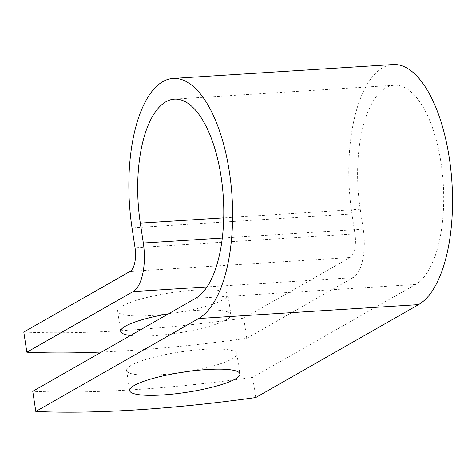 <?xml version="1.0" encoding="UTF-8"?>
<svg xmlns="http://www.w3.org/2000/svg" width="476" height="476" viewBox="0 0 476 476"><rect width="100%" height="100%" fill="white"/><g stroke="black" fill="none" stroke-linecap="round" stroke-linejoin="round"><path stroke-width="0.36" stroke-dasharray="2.38 1.78" d="M187.752 371.47A55.746 10.228 171.4 0 0 236.834 353.739A55.746 10.228 171.4 0 0 203.996 349.36A55.746 10.228 171.4 0 0 126.598 370.411A55.746 10.228 171.4 0 0 159.43 374.79A55.746 10.228 171.4 0 0 178.72 372.839M150.475 315.57A55.746 10.228 -8.6 0 1 117.643 311.191A55.746 10.228 -8.6 0 1 195.041 290.14A55.746 10.228 -8.6 0 1 227.873 294.519A55.746 10.228 -8.6 0 1 150.475 315.57M168.468 313.839A55.746 10.228 -8.6 0 1 198.087 310.298A55.746 10.228 -8.6 0 1 230.925 314.678A55.746 10.228 -8.6 0 1 153.528 335.729A55.746 10.228 -8.6 0 1 130.466 335.52M101.543 352.026A324.091 59.47 171.4 0 0 246.77 338.317L353.025 277.692A40.448 17.071 -93.6 0 0 363.248 229.152L360.237 209.244A101.114 42.673 86.4 0 1 394.283 85.269A101.114 42.673 86.4 0 1 442.377 173.24A101.114 42.673 86.4 0 1 415.518 284.464L252.679 377.379A324.091 59.47 -8.6 0 1 32.755 391.272M246.77 338.317L243.724 318.158A324.091 59.47 -8.6 0 1 23.8 332.052M243.724 318.158L349.979 257.528A19.706 8.318 -93.6 0 0 354.959 233.883L351.948 213.974A121.856 51.426 86.4 0 1 392.974 64.569M255.731 397.537L252.679 377.379M415.518 284.464L195.594 298.357M353.025 277.692L207.036 286.915M349.979 257.528L130.055 271.421M360.237 209.244L223.732 217.871M363.248 229.152L222.304 238.06M354.959 233.883L135.035 247.776M351.948 213.974L132.025 227.867M126.598 370.411L129.645 390.57M120.69 331.35L117.643 311.191M394.283 85.269L174.359 99.163M230.925 314.678L227.873 294.519M236.834 353.739L239.88 373.898"/><path stroke-width="0.71" d="M207.042 369.525A55.746 10.228 171.4 0 0 129.645 390.57A55.746 10.228 171.4 0 0 162.483 394.949A55.746 10.228 171.4 0 0 239.88 373.898A55.746 10.228 171.4 0 0 207.042 369.525M130.466 335.52A55.746 10.228 -8.6 0 1 120.69 331.35A55.746 10.228 -8.6 0 1 168.468 313.839M178.72 372.839A55.746 10.228 171.4 0 0 187.752 371.47M195.594 298.357L32.755 391.272L35.807 411.431L198.647 318.521A121.856 51.426 86.4 0 0 231.009 184.48A121.856 51.426 86.4 0 0 173.05 78.463A121.856 51.426 86.4 0 0 132.025 227.867L135.035 247.776A19.706 8.318 -93.6 0 1 130.055 271.421L23.8 332.052L26.846 352.21L133.101 291.586A40.448 17.071 -93.6 0 0 143.324 243.046L140.313 223.137A101.114 42.673 86.4 0 1 174.359 99.163A101.114 42.673 86.4 0 1 222.453 187.133A101.114 42.673 86.4 0 1 195.594 298.357M26.846 352.21A324.091 59.47 171.4 0 0 101.543 352.026M173.05 78.463L392.974 64.569A121.856 51.426 86.4 0 1 450.933 170.586A121.856 51.426 86.4 0 1 418.571 304.628L255.731 397.537A324.091 59.47 -8.6 0 1 35.807 411.431M207.036 286.915L133.101 291.586M418.571 304.628L198.647 318.521M223.732 217.871L140.313 223.137M222.304 238.06L143.324 243.046"/></g></svg>
